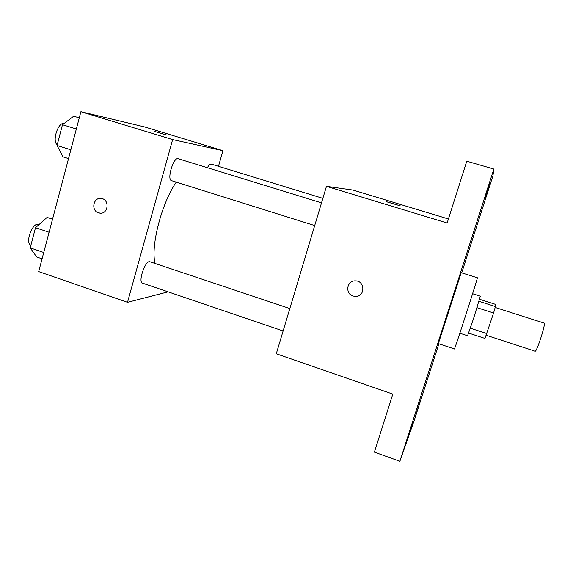 <?xml version="1.0" encoding="UTF-8"?>
<svg xmlns="http://www.w3.org/2000/svg" width="573" height="573" viewBox="0 0 573 573"><rect width="100%" height="100%" fill="white"/><g stroke="black" fill="none" stroke-linecap="round" stroke-linejoin="round"><path stroke-width="0.86" d="M486.219 335.262L535.096 351.192C536.6 352.545 546.169 322.871 544.157 323.093L495.187 307.457M479.565 299.278L495.265 304.284L495.43 306.555L493.582 312.987L484.98 338.428L468.65 333.092M470.354 328.2L486.835 333.565M477.03 307.68L493.582 312.987M472.589 293.705L480.324 296.162L473.592 318.452L467.561 335.742L459.847 333.221M478.978 301.305L495.43 306.555M454.396 348.928C454.16 351.478 478.641 275.57 477.352 277.769L461.208 272.705L438.338 343.614L454.396 348.928M485.138 199.748L489.378 186.268L485.138 199.748M420.732 399.954L415.54 415.726L420.732 399.954M412.453 423.297L406.45 441.475L412.453 423.297M484.722 198.566L489.5 183.324L484.722 198.566M461.709 272.863L492.923 175.847L493.84 169.035L399.868 461.286L414.415 419.866L438.889 343.793M448.423 218.979L353.04 190.086L326.46 186.347L276.279 353.777L392.813 394.088L374.391 452.104L399.868 461.286M326.46 186.347L447.141 223.019L466.773 161.214L493.84 169.035M355.804 296.42L353.075 296.04C344.867 293.784 346.751 280.484 355.239 280.87C364.972 280.476 365.545 296.406 355.804 296.42L353.075 296.04C344.867 293.784 346.751 280.484 355.239 280.87M400.198 205.829L386.875 201.846L400.198 205.829M386.732 201.768L400.233 205.822M155.104 263.487C150.441 246.634 161.557 203.25 176.24 182.135M314.706 225.569L171.578 180.674C166.585 179.764 173.54 156.651 178.189 158.721L321.51 202.863M283.119 330.965L142.519 283.141C137.678 282.131 145.542 259.633 149.976 261.775L289.831 308.553M207.397 167.717C208.866 165.067 210.141 163.864 211.229 164.086L322.864 198.351M218.485 166.313L222.933 150.67L172.631 139.59L127.521 302.315L168.097 291.843M222.933 150.67L144.625 126.948L80.9 111.714L172.631 139.59M80.9 111.714L38.699 271.595L127.521 302.315M100.676 213.163L98.556 212.848C90.727 210.692 93.234 197.069 101.213 198.487C109.894 199.261 108.483 214.431 99.867 213.135L98.556 212.848C90.735 210.692 93.241 197.069 101.213 198.487M166.822 135.056L154.381 131.375L166.822 135.056M52.523 219.208L47.086 217.403L35.505 227.703L30.219 247.88L36.672 256.969L42.073 258.817M35.505 227.703L49.085 232.258M30.219 247.88L43.741 252.492M30.928 245.18C24.682 243.274 32.546 221.851 38.513 224.494L38.95 224.637M79.267 117.902L73.716 116.212L62.478 124.721L57.049 145.47L63.016 156.866L68.524 158.606M62.478 124.721L76.338 128.997M57.049 145.47L70.844 149.797M57.257 144.675C51.814 141.567 58.131 121.791 64.004 123.567"/></g></svg>
